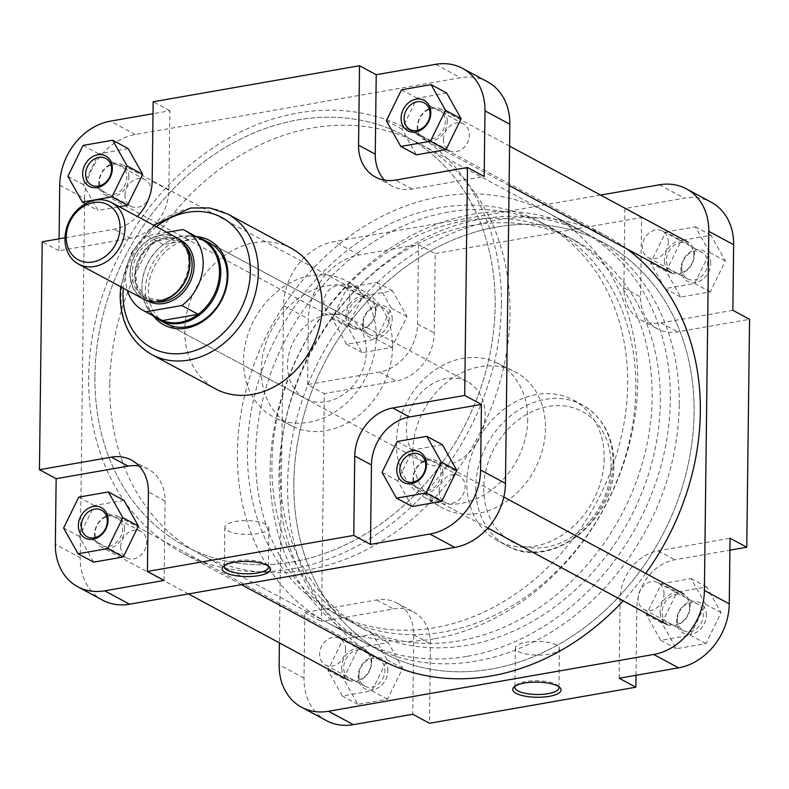 <?xml version="1.0" encoding="UTF-8"?>
<svg xmlns="http://www.w3.org/2000/svg" width="789" height="789" viewBox="0 0 789 789"><rect width="100%" height="100%" fill="white"/><g stroke="black" fill="none" stroke-linecap="round" stroke-linejoin="round"><path stroke-width="0.59" stroke-dasharray="3.94 2.96" d="M375.495 309.791A15.997 13.038 118.3 0 1 362.644 328.332A15.997 13.038 118.3 0 1 348.028 316.951A15.997 13.038 118.3 0 1 360.879 298.41A15.997 13.038 118.3 0 1 375.495 309.791M346.036 316.872A17.457 14.222 -61.7 0 0 352.742 328.342A17.457 14.222 -61.7 0 0 368.552 325.847A17.457 14.222 -61.7 0 0 375.998 309.071A17.457 14.222 -61.7 0 0 369.291 297.601A17.457 14.222 -61.7 0 0 353.482 300.096A17.457 14.222 -61.7 0 0 346.036 316.872M99.365 183.117A15.997 13.038 -61.7 0 0 113.981 194.498A15.997 13.038 -61.7 0 0 126.832 175.967A15.997 13.038 -61.7 0 0 112.216 164.576A15.997 13.038 -61.7 0 0 99.365 183.117M128.824 176.036A17.457 14.222 118.3 0 1 121.378 192.822A17.457 14.222 118.3 0 1 105.568 195.307A17.457 14.222 118.3 0 1 98.862 183.837A17.457 14.222 118.3 0 1 106.308 167.061A17.457 14.222 118.3 0 1 122.117 164.566A17.457 14.222 118.3 0 1 128.824 176.036M693.925 254.176A15.997 13.038 118.3 0 1 681.085 272.718A15.997 13.038 118.3 0 1 666.468 261.327A15.997 13.038 118.3 0 1 679.319 242.795A15.997 13.038 118.3 0 1 693.925 254.176M664.476 261.258A17.457 14.222 -61.7 0 0 671.183 272.728A17.457 14.222 -61.7 0 0 686.992 270.233A17.457 14.222 -61.7 0 0 694.438 253.456A17.457 14.222 -61.7 0 0 687.732 241.986A17.457 14.222 -61.7 0 0 671.922 244.472A17.457 14.222 -61.7 0 0 664.476 261.258M417.805 127.502A15.997 13.038 -61.7 0 0 432.421 138.884A15.997 13.038 -61.7 0 0 445.272 120.342A15.997 13.038 -61.7 0 0 430.656 108.961A15.997 13.038 -61.7 0 0 417.805 127.502M447.264 120.421A17.457 14.222 118.3 0 1 439.808 137.197A17.457 14.222 118.3 0 1 424.009 139.692A17.457 14.222 118.3 0 1 417.302 128.222A17.457 14.222 118.3 0 1 424.748 111.446A17.457 14.222 118.3 0 1 440.548 108.951A17.457 14.222 118.3 0 1 447.264 120.421M689.635 605.883A15.997 13.038 118.3 0 1 676.784 624.424A15.997 13.038 118.3 0 1 662.168 613.033A15.997 13.038 118.3 0 1 675.019 594.502A15.997 13.038 118.3 0 1 689.635 605.883M660.176 612.964A17.457 14.222 -61.7 0 0 666.883 624.434A17.457 14.222 -61.7 0 0 682.692 621.939A17.457 14.222 -61.7 0 0 690.138 605.163A17.457 14.222 -61.7 0 0 683.432 593.693A17.457 14.222 -61.7 0 0 667.622 596.178A17.457 14.222 -61.7 0 0 660.176 612.964M413.505 479.209A15.997 13.038 -61.7 0 0 428.121 490.59A15.997 13.038 -61.7 0 0 440.972 472.049A15.997 13.038 -61.7 0 0 426.356 460.668A15.997 13.038 -61.7 0 0 413.505 479.209M442.964 472.128A17.457 14.222 118.3 0 1 435.518 488.904A17.457 14.222 118.3 0 1 419.709 491.399A17.457 14.222 118.3 0 1 413.002 479.929A17.457 14.222 118.3 0 1 420.448 463.153A17.457 14.222 118.3 0 1 436.258 460.658A17.457 14.222 118.3 0 1 442.964 472.128M371.195 661.498A15.997 13.038 118.3 0 1 358.344 680.039A15.997 13.038 118.3 0 1 343.728 668.658A15.997 13.038 118.3 0 1 356.579 650.116A15.997 13.038 118.3 0 1 371.195 661.498M341.736 668.579A17.457 14.222 -61.7 0 0 348.452 680.049A17.457 14.222 -61.7 0 0 364.252 677.554A17.457 14.222 -61.7 0 0 371.698 660.778A17.457 14.222 -61.7 0 0 364.991 649.308A17.457 14.222 -61.7 0 0 349.192 651.803A17.457 14.222 -61.7 0 0 341.736 668.579M95.075 534.824A15.997 13.038 -61.7 0 0 109.681 546.205A15.997 13.038 -61.7 0 0 122.532 527.673A15.997 13.038 -61.7 0 0 107.915 516.282A15.997 13.038 -61.7 0 0 95.075 534.824M124.524 527.742A17.457 14.222 118.3 0 1 117.078 544.528A17.457 14.222 118.3 0 1 101.268 547.014A17.457 14.222 118.3 0 1 94.562 535.544A17.457 14.222 118.3 0 1 102.008 518.767A17.457 14.222 118.3 0 1 117.817 516.272A17.457 14.222 118.3 0 1 124.524 527.742M94.917 375.919A232.725 189.656 118.3 0 1 201.412 163.796A232.725 189.656 118.3 0 1 405.329 136.043A232.725 189.656 118.3 0 1 495.157 306.014A232.725 189.656 118.3 0 1 388.661 518.136A232.725 189.656 118.3 0 1 184.744 545.889A232.725 189.656 118.3 0 1 94.917 375.919A232.725 189.656 -61.7 0 0 184.744 545.889A232.725 189.656 -61.7 0 0 388.661 518.136A232.725 189.656 -61.7 0 0 495.157 306.014A232.725 189.656 -61.7 0 0 405.329 136.043A232.725 189.656 -61.7 0 0 201.412 163.796A232.725 189.656 -61.7 0 0 94.917 375.919M293.843 482.986A232.725 189.656 118.3 0 1 400.339 270.864A232.725 189.656 118.3 0 1 604.256 243.111A232.725 189.656 118.3 0 1 694.083 413.081A232.725 189.656 118.3 0 1 587.588 625.204A232.725 189.656 118.3 0 1 383.671 652.957A232.725 189.656 118.3 0 1 293.843 482.986A232.725 189.656 118.3 0 1 400.339 270.864A232.725 189.656 118.3 0 1 604.256 243.111A232.725 189.656 118.3 0 1 694.083 413.081A232.725 189.656 118.3 0 1 587.588 625.204A232.725 189.656 118.3 0 1 383.671 652.957A232.725 189.656 118.3 0 1 293.843 482.986M645.727 573.396A239.994 195.583 118.3 0 1 623.162 600.902M380.219 659.367A239.994 195.583 118.3 0 1 287.591 484.081A239.994 195.583 118.3 0 1 397.409 265.331A239.994 195.583 118.3 0 1 607.708 236.7A239.994 195.583 118.3 0 1 626.999 248.939M501.409 304.919A239.994 195.583 118.3 0 1 391.591 523.669A239.994 195.583 118.3 0 1 181.292 552.3A239.994 195.583 118.3 0 1 88.664 377.014A239.994 195.583 118.3 0 1 198.483 158.264A239.994 195.583 118.3 0 1 408.781 129.633A239.994 195.583 118.3 0 1 501.409 304.919M558.543 686.538A22.033 6.894 -179.3 0 0 557.744 685.602A22.033 6.894 -179.3 0 0 555.86 684.31A22.033 6.894 -179.3 0 0 534.764 680.739A22.033 6.894 -179.3 0 0 516.144 685.099A22.033 6.894 -179.3 0 0 515.335 686.006M387.902 670.877A17.269 14.074 -61.7 0 0 373.246 657.059A17.269 14.074 -61.7 0 0 358.196 676.065A17.269 14.074 -61.7 0 0 372.852 689.872A17.269 14.074 -61.7 0 0 387.902 670.877M358.956 675.137A15.09 12.299 118.3 0 1 365.869 661.379A15.09 12.299 118.3 0 1 379.085 659.584A15.09 12.299 118.3 0 1 384.914 670.601A15.09 12.299 118.3 0 1 378.01 684.359A15.09 12.299 118.3 0 1 364.784 686.154A15.09 12.299 118.3 0 1 358.956 675.137M706.342 615.252A17.269 14.074 -61.7 0 0 691.687 601.445A17.269 14.074 -61.7 0 0 676.637 620.44A17.269 14.074 -61.7 0 0 691.292 634.257A17.269 14.074 -61.7 0 0 706.342 615.252M677.396 619.513A15.09 12.299 118.3 0 1 684.3 605.765A15.09 12.299 118.3 0 1 697.525 603.96A15.09 12.299 118.3 0 1 703.354 614.986A15.09 12.299 118.3 0 1 696.45 628.744A15.09 12.299 118.3 0 1 683.225 630.539A15.09 12.299 118.3 0 1 677.396 619.513M710.642 263.546A17.269 14.074 -61.7 0 0 695.987 249.738A17.269 14.074 -61.7 0 0 680.937 268.743A17.269 14.074 -61.7 0 0 695.582 282.551A17.269 14.074 -61.7 0 0 710.642 263.546M681.696 267.816A15.09 12.299 118.3 0 1 688.6 254.058A15.09 12.299 118.3 0 1 701.825 252.253A15.09 12.299 118.3 0 1 707.644 263.279A15.09 12.299 118.3 0 1 700.74 277.038A15.09 12.299 118.3 0 1 687.525 278.833A15.09 12.299 118.3 0 1 681.696 267.816M392.202 319.17A17.269 14.074 -61.7 0 0 377.546 305.353A17.269 14.074 -61.7 0 0 362.496 324.358A17.269 14.074 -61.7 0 0 377.142 338.165A17.269 14.074 -61.7 0 0 392.202 319.17M363.256 323.431A15.09 12.299 118.3 0 1 370.159 309.673A15.09 12.299 118.3 0 1 383.385 307.878A15.09 12.299 118.3 0 1 389.214 318.894A15.09 12.299 118.3 0 1 382.3 332.652A15.09 12.299 118.3 0 1 369.084 334.447A15.09 12.299 118.3 0 1 363.256 323.431M518.452 651.556A22.033 6.894 -179.3 0 0 543.187 654.959A22.033 6.894 -179.3 0 0 559.431 648.519A22.033 6.894 -179.3 0 0 556.344 644.938A22.033 6.894 -179.3 0 0 531.608 641.536A22.033 6.894 -179.3 0 0 515.375 647.976A22.033 6.894 -179.3 0 0 518.452 651.556M668.313 242.105A15.09 12.299 -61.7 0 0 662.484 231.088A15.09 12.299 -61.7 0 0 649.258 232.883A15.09 12.299 -61.7 0 0 642.354 246.641A15.09 12.299 -61.7 0 0 648.183 257.658A15.09 12.299 -61.7 0 0 661.399 255.863A15.09 12.299 -61.7 0 0 668.313 242.105M349.872 297.719A15.09 12.299 -61.7 0 0 344.043 286.703A15.09 12.299 -61.7 0 0 330.818 288.498A15.09 12.299 -61.7 0 0 323.914 302.256A15.09 12.299 -61.7 0 0 329.743 313.272A15.09 12.299 -61.7 0 0 342.968 311.477A15.09 12.299 -61.7 0 0 349.872 297.719M345.572 649.426A15.09 12.299 -61.7 0 0 339.743 638.409A15.09 12.299 -61.7 0 0 326.528 640.204A15.09 12.299 -61.7 0 0 319.624 653.963A15.09 12.299 -61.7 0 0 325.443 664.979A15.09 12.299 -61.7 0 0 338.668 663.184A15.09 12.299 -61.7 0 0 345.572 649.426M664.013 593.811A15.09 12.299 -61.7 0 0 658.184 582.785A15.09 12.299 -61.7 0 0 644.968 584.59A15.09 12.299 -61.7 0 0 638.054 598.348A15.09 12.299 -61.7 0 0 643.883 609.364A15.09 12.299 -61.7 0 0 657.109 607.569A15.09 12.299 -61.7 0 0 664.013 593.811M679.24 405.092A232.725 189.656 118.3 0 1 572.745 617.215A232.725 189.656 118.3 0 1 368.828 644.968A232.725 189.656 118.3 0 1 279 474.998A232.725 189.656 118.3 0 1 385.496 262.875A232.725 189.656 118.3 0 1 589.413 235.112A232.725 189.656 118.3 0 1 679.24 405.092M527.713 419.383A76.365 62.232 118.3 0 1 491.764 489.752A76.365 62.232 118.3 0 1 423.999 497.04A76.365 62.232 118.3 0 1 396.384 442.323A76.365 62.232 118.3 0 1 430.33 373.503A76.365 62.232 118.3 0 1 496.34 362.644A76.365 62.232 118.3 0 1 527.713 419.383M545.485 428.457A77.174 62.893 118.3 0 1 509.161 499.565A77.174 62.893 118.3 0 1 440.666 506.942A77.174 62.893 118.3 0 1 412.755 451.633A77.174 62.893 118.3 0 1 447.067 382.073A77.174 62.893 118.3 0 1 513.777 371.096A77.174 62.893 118.3 0 1 545.485 428.457M604.196 458.409A79.857 65.073 118.3 0 1 567.656 531.194A79.857 65.073 118.3 0 1 497.691 540.721A79.857 65.073 118.3 0 1 466.861 482.395A79.857 65.073 118.3 0 1 503.402 409.609A79.857 65.073 118.3 0 1 573.376 400.092A79.857 65.073 118.3 0 1 604.196 458.409M307.592 384.588L308.4 318.973A58.179 47.409 118.3 0 1 359.103 254.975L418.515 244.6L417.539 324.032A43.632 35.564 118.3 0 1 379.519 372.023L307.592 384.588L324.299 393.573L321.508 621.505L393.435 608.95A43.632 35.564 118.3 0 1 413.604 611.968A43.632 35.564 118.3 0 1 430.449 643.834L429.472 723.266M347.298 287.64L376.905 282.472L391.364 308.203L376.215 339.102L346.608 344.28L332.149 318.539L347.298 287.64L362.891 296.023L392.498 290.855L406.956 316.586L391.808 347.495L362.2 352.663L347.742 326.932L362.891 296.023M732.853 310.314L660.935 322.879A43.632 35.564 118.3 0 1 640.757 319.861A43.632 35.564 118.3 0 1 623.912 287.985L624.888 208.552L684.3 198.177A58.179 47.409 118.3 0 1 711.195 202.201M665.738 232.025L695.346 226.847L709.804 252.588L694.655 283.488L665.048 288.656L650.59 262.924L665.738 232.025L681.331 240.408L710.938 235.24L725.397 260.972L710.248 291.881L680.641 297.049L666.182 271.317L681.331 240.408M619.148 678.234L620.115 598.802A43.632 35.564 118.3 0 1 658.144 550.811L730.062 538.246M661.448 583.732L691.056 578.554L705.504 604.295L690.355 635.194L660.748 640.362L646.29 614.631L661.448 583.732L677.031 592.115L706.638 586.947L721.097 612.678L705.948 643.587L676.341 648.755L661.882 623.024L677.031 592.115M326.468 720.633A58.179 47.409 118.3 0 1 304.012 678.136L304.81 612.52L376.728 599.956A43.632 35.564 118.3 0 1 396.906 602.974A43.632 35.564 118.3 0 1 413.742 634.849L412.775 714.282M343.008 639.346L372.615 634.178L387.074 659.91L371.915 690.809L342.308 695.987L327.859 670.246L343.008 639.346L358.591 647.73L388.198 642.562L402.656 668.293L387.507 699.202L357.9 704.37L343.442 678.639L358.591 647.73M600.567 195.08L334.24 241.592A58.179 47.409 -61.7 0 0 283.527 305.59L279.414 642.887M418.515 244.6L435.212 253.585L434.246 333.017A43.632 35.564 118.3 0 1 396.216 381.018L324.299 393.573M435.212 253.585L641.585 217.547L640.619 296.98A43.632 35.564 118.3 0 0 657.454 328.845A43.632 35.564 118.3 0 0 677.633 331.863L749.55 319.298M635.993 675.295L636.822 607.796A43.632 35.564 118.3 0 1 674.851 559.795L729.914 550.18M304.81 612.52L321.508 621.505M624.888 208.552L641.585 217.547M388.198 642.562L372.615 634.178M402.656 668.293L387.074 659.91M387.507 699.202L371.915 690.809M357.9 704.37L342.308 695.987M343.442 678.639L327.859 670.246M706.638 586.947L691.056 578.554M721.097 612.678L705.504 604.295M705.948 643.587L690.355 635.194M676.341 648.755L660.748 640.362M661.882 623.024L646.29 614.631M710.938 235.24L695.346 226.847M725.397 260.972L709.804 252.588M710.248 291.881L694.655 283.488M680.641 297.049L665.048 288.656M666.182 271.317L650.59 262.924M392.498 290.855L376.905 282.472M406.956 316.586L391.364 308.203M391.808 347.495L376.215 339.102M362.2 352.663L346.608 344.28M347.742 326.932L332.149 318.539M268.013 565.831A22.033 6.894 -179.3 0 0 267.224 564.904A22.033 6.894 -179.3 0 0 265.341 563.612A22.033 6.894 -179.3 0 0 244.235 560.032A22.033 6.894 -179.3 0 0 225.624 564.391A22.033 6.894 -179.3 0 0 224.806 565.309M153.49 315.985A48.001 39.115 118.3 0 1 145.393 289.849A48.001 39.115 118.3 0 1 196.224 236.582M348.669 317.799L209.489 242.894A45.821 37.339 -61.7 0 0 169.349 248.357A45.821 37.339 -61.7 0 0 148.381 290.115A45.821 37.339 -61.7 0 0 166.065 323.589L305.235 398.494A45.821 37.339 -61.7 0 0 345.385 393.03A45.821 37.339 -61.7 0 0 366.352 351.263A45.821 37.339 -61.7 0 0 348.669 317.799A45.821 37.339 -61.7 0 0 308.519 323.263A45.821 37.339 -61.7 0 0 287.551 365.031A45.821 37.339 -61.7 0 0 305.235 398.494M265.814 524.241A22.033 6.894 -179.3 0 0 241.089 520.829A22.033 6.894 -179.3 0 0 224.845 527.279A22.033 6.894 -179.3 0 0 227.932 530.859A22.033 6.894 -179.3 0 0 252.667 534.261A22.033 6.894 -179.3 0 0 268.901 527.811A22.033 6.894 -179.3 0 0 265.814 524.241M443.428 139.574A15.09 12.299 118.3 0 1 450.332 125.816A15.09 12.299 118.3 0 1 463.557 124.021A15.09 12.299 118.3 0 1 469.376 135.037A15.09 12.299 118.3 0 1 462.472 148.796A15.09 12.299 118.3 0 1 449.257 150.591A15.09 12.299 118.3 0 1 443.428 139.574M124.987 195.189A15.09 12.299 118.3 0 1 131.891 181.431A15.09 12.299 118.3 0 1 145.117 179.636A15.09 12.299 118.3 0 1 150.946 190.652A15.09 12.299 118.3 0 1 144.032 204.41A15.09 12.299 118.3 0 1 130.816 206.215A15.09 12.299 118.3 0 1 124.987 195.189M439.128 491.281A15.09 12.299 118.3 0 1 446.032 477.523A15.09 12.299 118.3 0 1 459.257 475.728A15.09 12.299 118.3 0 1 465.086 486.744A15.09 12.299 118.3 0 1 458.182 500.502A15.09 12.299 118.3 0 1 444.957 502.297A15.09 12.299 118.3 0 1 439.128 491.281M120.687 546.895A15.09 12.299 118.3 0 1 127.601 533.137A15.09 12.299 118.3 0 1 140.817 531.342A15.09 12.299 118.3 0 1 146.646 542.359A15.09 12.299 118.3 0 1 139.742 556.117A15.09 12.299 118.3 0 1 126.516 557.912A15.09 12.299 118.3 0 1 120.687 546.895M291.309 248.279A79.857 65.073 -61.7 0 0 221.344 257.806A79.857 65.073 -61.7 0 0 184.804 330.591A79.857 65.073 -61.7 0 0 215.624 388.908M109.76 383.908A232.725 189.656 -61.7 0 0 199.587 553.888A232.725 189.656 -61.7 0 0 403.504 526.125A232.725 189.656 -61.7 0 0 510 314.002A232.725 189.656 -61.7 0 0 420.172 144.032A232.725 189.656 -61.7 0 0 216.255 171.785A232.725 189.656 -61.7 0 0 109.76 383.908M261.287 369.617A76.365 62.232 -61.7 0 0 292.66 426.356A76.365 62.232 -61.7 0 0 358.67 415.497A76.365 62.232 -61.7 0 0 392.616 346.677A76.365 62.232 -61.7 0 0 365.001 291.96A76.365 62.232 -61.7 0 0 297.236 299.248A76.365 62.232 -61.7 0 0 261.287 369.617M243.515 360.543A77.174 62.893 -61.7 0 0 275.223 417.904A77.174 62.893 -61.7 0 0 341.933 406.927A77.174 62.893 -61.7 0 0 376.245 337.367A77.174 62.893 -61.7 0 0 348.334 282.058A77.174 62.893 -61.7 0 0 279.839 289.435A77.174 62.893 -61.7 0 0 243.515 360.543M384.499 180.139A43.632 35.564 -61.7 0 0 392.094 186.026A43.632 35.564 -61.7 0 0 412.272 189.044L484.19 176.48M446.692 93.013L417.085 98.191L401.926 129.09L416.385 154.822M59.086 238.82L58.938 250.754L130.856 238.189A43.632 35.564 -61.7 0 0 168.885 190.198L169.852 110.766L153.007 113.705M128.252 148.638L98.645 153.806L83.496 184.705L97.944 210.446L119.267 206.718M164.112 580.448L165.088 501.015A43.632 35.564 -61.7 0 0 148.243 469.139A43.632 35.564 -61.7 0 0 139.14 466.043M123.952 500.344L94.345 505.512L79.196 536.412L93.654 562.153M442.392 444.72L412.785 449.898L397.636 480.797L412.095 506.528M59.737 185.139L84.601 198.522L80.212 557.685L55.348 544.302M84.601 198.522A58.179 47.409 118.3 0 1 135.304 134.524L460.5 77.726A58.179 47.409 118.3 0 1 487.405 81.75M102.669 600.182A58.179 47.409 118.3 0 1 80.212 557.685M64.994 237.795L114.149 229.204A43.632 35.564 -61.7 0 0 137.316 216.433M169.852 110.766L153.155 101.781M58.938 250.754L42.231 241.769M397.192 441.505L412.785 449.898M382.044 472.414L397.636 480.797M78.752 497.119L94.345 505.512M63.603 528.028L79.196 536.412M83.052 145.413L98.645 153.806M67.903 176.322L83.496 184.705M85.478 203.73L97.944 210.446M401.493 89.798L417.085 98.191M386.344 120.707L401.926 129.09M464.613 220.881A221.088 180.168 -61.7 0 0 280.332 403.662A221.088 180.168 -61.7 0 0 357.269 625.539A221.088 180.168 -61.7 0 0 459.484 640.826A221.088 180.168 -61.7 0 0 643.765 458.044A221.088 180.168 -61.7 0 0 566.827 236.177A221.088 180.168 -61.7 0 0 464.613 220.881M472.779 225.279A221.088 180.168 -61.7 0 0 288.498 408.061A221.088 180.168 -61.7 0 0 365.435 629.928A221.088 180.168 -61.7 0 0 467.65 645.224A221.088 180.168 -61.7 0 0 651.931 462.443A221.088 180.168 -61.7 0 0 574.994 240.566A221.088 180.168 -61.7 0 0 472.779 225.279M467.512 656.27A232.725 189.656 -61.7 0 0 661.498 463.873A232.725 189.656 -61.7 0 0 580.507 230.319A232.725 189.656 -61.7 0 0 472.917 214.223A232.725 189.656 -61.7 0 0 278.931 406.631A232.725 189.656 -61.7 0 0 359.922 640.175A232.725 189.656 -61.7 0 0 467.512 656.27M434.847 638.696A232.725 189.656 -61.7 0 0 628.833 446.288A232.725 189.656 -61.7 0 0 547.842 212.744A232.725 189.656 -61.7 0 0 440.252 196.648A232.725 189.656 -61.7 0 0 246.267 389.046A232.725 189.656 -61.7 0 0 327.257 622.6A232.725 189.656 -61.7 0 0 434.847 638.696M440.114 207.694A221.088 180.168 -61.7 0 0 255.833 390.476A221.088 180.168 -61.7 0 0 332.771 612.353A221.088 180.168 -61.7 0 0 434.986 627.649A221.088 180.168 -61.7 0 0 619.266 444.858A221.088 180.168 -61.7 0 0 542.329 222.991A221.088 180.168 -61.7 0 0 440.114 207.694M448.28 212.093A221.088 180.168 -61.7 0 0 263.999 394.875A221.088 180.168 -61.7 0 0 340.937 616.742A221.088 180.168 -61.7 0 0 443.152 632.038A221.088 180.168 -61.7 0 0 627.433 449.257A221.088 180.168 -61.7 0 0 550.495 227.39A221.088 180.168 -61.7 0 0 448.28 212.093M445.183 465.579A45.821 37.339 -61.7 0 0 483.371 427.697A45.821 37.339 -61.7 0 0 467.433 381.718A45.821 37.339 -61.7 0 0 446.249 378.552A45.821 37.339 -61.7 0 0 408.061 416.434A45.821 37.339 -61.7 0 0 423.999 462.413A45.821 37.339 -61.7 0 0 445.183 465.579M196.905 236.947A45.821 37.339 -61.7 0 0 181.904 236.276A45.821 37.339 -61.7 0 0 167.357 241.868A45.821 37.339 -61.7 0 0 142 288.981A45.821 37.339 -61.7 0 0 154.161 316.35M202.092 239.738A45.091 36.748 -61.7 0 0 199.084 238.327A45.091 36.748 -61.7 0 0 181.253 236.621A45.091 36.748 -61.7 0 0 166.933 242.124A45.091 36.748 -61.7 0 0 163.293 244.58L146.961 235.793L166.834 232.321M176.489 237.519A34.903 28.443 -61.7 0 0 160.345 235.102A34.903 28.443 -61.7 0 0 131.25 263.96A34.903 28.443 -61.7 0 0 143.401 299.001M159.358 319.151A45.091 36.748 -61.7 0 1 141.981 288.488A45.091 36.748 -61.7 0 1 163.293 244.58L199.084 238.327L182.762 229.54M146.961 235.793A45.091 36.748 -61.7 0 0 127.374 290.372M611.071 465.678A74.038 60.339 118.3 0 1 546.55 547.112A74.038 60.339 118.3 0 1 483.746 487.918A74.038 60.339 118.3 0 1 548.266 406.483A74.038 60.339 118.3 0 1 611.071 465.678M475.777 487.188A79.857 65.073 -61.7 0 0 506.597 545.515A79.857 65.073 -61.7 0 0 576.562 535.987A79.857 65.073 -61.7 0 0 613.102 463.202A79.857 65.073 -61.7 0 0 582.282 404.885A79.857 65.073 -61.7 0 0 512.317 414.412A79.857 65.073 -61.7 0 0 475.777 487.188M304.012 678.136L279.148 664.752M283.527 305.59L308.4 318.973M359.103 254.975L334.24 241.592M659.426 184.794L684.3 198.177M413.742 634.849L430.449 643.834M376.728 599.956L393.435 608.95M658.144 550.811L674.851 559.795M620.115 598.802L636.822 607.796M623.912 287.985L640.619 296.98M660.935 322.879L677.633 331.863M379.519 372.023L396.216 381.018M417.539 324.032L434.246 333.017M151.794 354.557A79.857 65.073 118.3 0 1 120.964 296.23A79.857 65.073 118.3 0 1 157.504 223.445A79.857 65.073 118.3 0 1 227.479 213.918M156.36 226.69A74.038 60.339 -61.7 0 0 123.271 288.163M435.636 64.343L460.5 77.726M135.304 134.524L110.44 121.141M165.088 501.015L148.381 492.02M168.885 190.198L152.178 181.204M130.856 238.189L114.149 229.204M412.272 189.044L395.565 180.05M160.305 300.086A33.089 26.964 118.3 0 1 144.998 297.798A33.089 26.964 118.3 0 1 133.489 264.591A33.089 26.964 118.3 0 1 161.064 237.233A33.089 26.964 118.3 0 1 176.371 239.521A33.089 26.964 118.3 0 1 187.881 272.728A33.089 26.964 118.3 0 1 160.305 300.086M160.345 235.447A34.548 28.148 -61.7 0 0 130.234 273.448A34.548 28.148 -61.7 0 0 159.546 301.063A34.548 28.148 -61.7 0 0 189.646 263.072A34.548 28.148 -61.7 0 0 160.345 235.447M185.415 245.931A33.089 26.964 -61.7 0 0 179.34 241.118A33.089 26.964 -61.7 0 0 164.043 238.83A33.089 26.964 -61.7 0 0 136.458 266.189A33.089 26.964 -61.7 0 0 147.967 299.396A33.089 26.964 -61.7 0 0 155.334 301.822M147.267 300.648A34.548 28.148 118.3 0 1 136.142 265.893A34.548 28.148 118.3 0 1 164.793 237.844A34.548 28.148 118.3 0 1 179.991 239.836M352.742 328.342L105.568 195.307M369.291 297.601L122.117 164.566M509.112 185.494L424.009 139.692M509.586 146.113L440.548 108.951M487.809 528.048L419.709 491.399M503.826 497.021L436.258 460.658M188.433 593.92L101.268 547.014M364.991 649.308L117.817 516.272M589.413 235.112L420.172 144.032M241.434 584.669L181.292 552.3M607.708 236.7L408.781 129.633M368.828 644.968L199.587 553.888M573.376 400.092L582.282 404.885C603.062 417.154 613.605 436.909 613.921 464.149C615.637 520.918 550.199 571.798 506.597 545.515L497.691 540.721M557.744 685.602L559.786 687.475M559.431 648.519L558.947 687.89M662.484 231.088L701.825 252.253M344.043 286.703L383.385 307.878M339.743 638.409L379.085 659.584M658.184 582.785L697.525 603.96M423.999 497.04L440.666 506.942M496.34 362.644L513.777 371.096M643.883 609.364L683.225 630.539M325.443 664.979L364.784 686.154M329.743 313.272L369.084 334.447M648.183 257.658L687.525 278.833M396.906 602.974L413.604 611.968M640.757 319.861L657.454 328.845M515.375 647.976L514.892 687.347M516.144 685.099L514.063 686.913M225.624 564.391L223.543 566.216M224.845 527.279L224.362 566.65M463.557 124.021L424.216 102.846M145.117 179.636L105.775 158.461M459.257 475.728L419.916 454.553M140.817 531.342L101.475 510.167M292.66 426.356L275.223 417.904M365.001 291.96L348.334 282.058M126.516 557.912L87.175 536.747M444.957 502.297L405.615 481.122M130.816 206.215L91.475 185.04M449.257 150.591L409.915 129.416M148.243 469.139L131.546 460.155M392.094 186.026L375.396 177.032M120.687 286.772L131.378 252.884L153.776 225.289M268.901 527.811L268.418 567.183M267.224 564.904L269.256 566.778M160.039 300.037L144.998 297.798L147.967 299.396L136.931 285.726L135.57 272.412L141.379 255.458L153.036 243.416L164.309 238.88L179.34 241.118L176.371 239.521C199.795 249.827 187.338 297.068 160.039 300.037M365.435 629.928L357.269 625.539M580.507 230.319L547.842 212.744M340.937 616.742L332.771 612.353M467.433 381.718L209.489 242.894M141.981 288.488L142 288.981M423.999 462.413L166.065 323.589M550.495 227.39L542.329 222.991M359.922 640.175L327.257 622.6M574.994 240.566L566.827 236.177"/><path stroke-width="1.18" d="M626.999 248.939A239.994 195.583 118.3 0 1 700.336 411.986A239.994 195.583 118.3 0 1 645.727 573.396M623.162 600.902A239.994 195.583 118.3 0 1 380.219 659.367L241.434 584.669M557.715 686.055A24.212 7.574 0.7 0 1 559.786 687.475A24.212 7.574 0.7 0 1 547.063 696.677A24.212 7.574 0.7 0 1 516.075 693.324A24.212 7.574 0.7 0 1 514.063 686.913A24.212 7.574 0.7 0 1 534.518 682.13A24.212 7.574 0.7 0 1 557.715 686.055M515.335 686.006A22.033 6.894 -179.3 0 0 514.892 687.347A22.033 6.894 -179.3 0 0 517.979 690.927A22.033 6.894 -179.3 0 0 542.704 694.33A22.033 6.894 -179.3 0 0 558.947 687.89A22.033 6.894 -179.3 0 0 558.543 686.538M733.652 244.698L708.788 231.315A58.179 47.409 -61.7 0 0 686.331 188.818L711.195 202.201A58.179 47.409 118.3 0 1 733.652 244.698L732.853 310.314L749.55 319.298L746.769 547.231L729.914 550.18M746.769 547.231L730.062 538.246L729.263 603.861A58.179 47.409 118.3 0 1 678.56 667.859L619.148 678.234L635.845 687.219L635.993 675.295M635.845 687.219L429.472 723.266L412.775 714.282L353.364 724.657A58.179 47.409 118.3 0 1 326.468 720.633L301.595 707.25A58.179 47.409 -61.7 0 0 328.5 711.274L353.364 724.657M708.788 231.315L704.399 590.478L729.263 603.861M686.331 188.818A58.179 47.409 -61.7 0 0 659.426 184.794L600.567 195.08M279.414 642.887L279.148 664.752A58.179 47.409 -61.7 0 0 301.595 707.25M678.56 667.859L653.696 654.476L328.5 711.274M653.696 654.476A58.179 47.409 -61.7 0 0 704.399 590.478M225.546 572.627A24.212 7.574 0.7 0 1 223.543 566.216A24.212 7.574 0.7 0 1 243.998 561.423A24.212 7.574 0.7 0 1 267.185 565.348A24.212 7.574 0.7 0 1 269.256 566.778A24.212 7.574 0.7 0 1 256.543 575.97A24.212 7.574 0.7 0 1 225.546 572.627M224.806 565.309A22.033 6.894 -179.3 0 0 224.362 566.65A22.033 6.894 -179.3 0 0 227.449 570.23A22.033 6.894 -179.3 0 0 252.184 573.633A22.033 6.894 -179.3 0 0 268.418 567.183A22.033 6.894 -179.3 0 0 268.013 565.831M396.798 469.83A17.269 14.074 118.3 0 1 411.858 450.835A17.269 14.074 118.3 0 1 426.504 464.642A17.269 14.074 118.3 0 1 411.454 483.647A17.269 14.074 118.3 0 1 396.798 469.83M425.744 465.569A15.09 12.299 -61.7 0 0 419.916 454.553A15.09 12.299 -61.7 0 0 406.7 456.348A15.09 12.299 -61.7 0 0 399.786 470.106A15.09 12.299 -61.7 0 0 405.615 481.122A15.09 12.299 -61.7 0 0 418.841 479.327A15.09 12.299 -61.7 0 0 425.744 465.569M78.358 525.454A17.269 14.074 118.3 0 1 93.418 506.449A17.269 14.074 118.3 0 1 108.063 520.257A17.269 14.074 118.3 0 1 93.013 539.262A17.269 14.074 118.3 0 1 78.358 525.454M107.304 521.184A15.09 12.299 -61.7 0 0 101.475 510.167A15.09 12.299 -61.7 0 0 88.26 511.962A15.09 12.299 -61.7 0 0 81.356 525.721A15.09 12.299 -61.7 0 0 87.175 536.747A15.09 12.299 -61.7 0 0 100.4 534.942A15.09 12.299 -61.7 0 0 107.304 521.184M82.658 173.748A17.269 14.074 118.3 0 1 97.708 154.743A17.269 14.074 118.3 0 1 112.363 168.56A17.269 14.074 118.3 0 1 97.313 187.555A17.269 14.074 118.3 0 1 82.658 173.748M111.604 169.487A15.09 12.299 -61.7 0 0 105.775 158.461A15.09 12.299 -61.7 0 0 92.55 160.256A15.09 12.299 -61.7 0 0 85.646 174.014A15.09 12.299 -61.7 0 0 91.475 185.04A15.09 12.299 -61.7 0 0 104.7 183.235A15.09 12.299 -61.7 0 0 111.604 169.487M401.098 118.123A17.269 14.074 118.3 0 1 416.148 99.128A17.269 14.074 118.3 0 1 430.804 112.935A17.269 14.074 118.3 0 1 415.754 131.941A17.269 14.074 118.3 0 1 401.098 118.123M430.044 113.863A15.09 12.299 -61.7 0 0 424.216 102.846A15.09 12.299 -61.7 0 0 410.99 104.641A15.09 12.299 -61.7 0 0 404.086 118.399A15.09 12.299 -61.7 0 0 409.915 129.416A15.09 12.299 -61.7 0 0 423.131 127.621A15.09 12.299 -61.7 0 0 430.044 113.863M196.224 236.582A48.001 39.115 118.3 0 1 227.942 275.43A48.001 39.115 118.3 0 1 199.331 323.529A48.001 39.115 118.3 0 1 153.49 315.985M154.161 316.35A45.821 37.339 -61.7 0 0 159.654 320.137L166.065 323.589A45.821 37.339 -61.7 0 0 206.215 318.115A45.821 37.339 -61.7 0 0 227.173 276.357A45.821 37.339 -61.7 0 0 209.489 242.894L203.079 239.442A45.821 37.339 -61.7 0 0 196.905 236.947M151.794 354.557L215.624 388.908A79.857 65.073 -61.7 0 0 285.598 379.391A79.857 65.073 -61.7 0 0 322.139 306.605A79.857 65.073 -61.7 0 0 291.309 248.279L227.479 213.918A79.857 65.073 118.3 0 1 258.299 272.244A79.857 65.073 118.3 0 1 221.758 345.03A79.857 65.073 118.3 0 1 151.794 354.557C131.013 342.278 120.47 322.523 120.155 295.283L120.687 286.772M481.408 404.412L409.481 416.977A43.632 35.564 -61.7 0 0 371.461 464.968L370.485 544.4L429.897 534.025A58.179 47.409 -61.7 0 0 480.6 470.027L481.408 404.412L464.701 395.427L467.492 167.495L484.19 176.48L484.988 110.864A58.179 47.409 -61.7 0 0 462.532 68.367A58.179 47.409 -61.7 0 0 435.636 64.343L376.225 74.718L375.258 154.151A43.632 35.564 -61.7 0 0 384.499 180.139M400.802 146.438L416.385 154.822L445.992 149.654L461.141 118.754L446.692 93.013L431.1 84.63L401.493 89.798L386.344 120.707L400.802 146.438L430.409 141.27L445.558 110.361L431.1 84.63M153.007 113.705L110.44 121.141A58.179 47.409 -61.7 0 0 59.737 185.139L59.086 238.82M119.267 206.718L127.552 205.268L142.71 174.369L128.252 148.638L112.659 140.245L83.052 145.413L67.903 176.322L82.362 202.053L111.969 196.885L127.118 165.976L112.659 140.245M139.14 466.043A43.632 35.564 -61.7 0 0 128.065 466.121L56.147 478.686L55.348 544.302A58.179 47.409 -61.7 0 0 77.805 586.799A58.179 47.409 -61.7 0 0 104.7 590.823L164.112 580.448L147.415 571.453L148.381 492.02A43.632 35.564 -61.7 0 0 131.546 460.155A43.632 35.564 -61.7 0 0 111.367 457.137L39.45 469.702L42.231 241.769L64.994 237.795M78.062 553.76L93.654 562.153L123.262 556.975L138.41 526.076L123.952 500.344L108.359 491.951L78.752 497.119L63.603 528.028L78.062 553.76L107.669 548.592L122.818 517.683L108.359 491.951M396.502 498.145L412.095 506.528L441.702 501.36L456.851 470.461L442.392 444.72L426.8 436.337L397.192 441.505L382.044 472.414L396.502 498.145L426.109 492.977L441.258 462.068L426.8 436.337M462.532 68.367L487.405 81.75A58.179 47.409 118.3 0 1 509.852 124.248L505.473 483.41A58.179 47.409 118.3 0 1 454.76 547.408L429.897 534.025M104.7 590.823L129.574 604.206L454.76 547.408M129.574 604.206A58.179 47.409 118.3 0 1 102.669 600.182L77.805 586.799M376.225 74.718L359.528 65.734L358.551 145.166A43.632 35.564 -61.7 0 0 375.396 177.032A43.632 35.564 -61.7 0 0 395.565 180.05L467.492 167.495M359.528 65.734L153.155 101.781L152.178 181.204A43.632 35.564 -61.7 0 1 137.316 216.433M464.701 395.427L392.784 407.982A43.632 35.564 -61.7 0 0 354.754 455.983L353.788 535.415L147.415 571.453M370.485 544.4L353.788 535.415M56.147 478.686L39.45 469.702M426.109 492.977L441.702 501.36M441.258 462.068L456.851 470.461M107.669 548.592L123.262 556.975M122.818 517.683L138.41 526.076M82.362 202.053L85.478 203.73M111.969 196.885L127.552 205.268M127.118 165.976L142.71 174.369M430.409 141.27L445.992 149.654M445.558 110.361L461.141 118.754M92.777 262.007A31.274 25.485 -61.7 0 0 120.027 227.607A31.274 25.485 -61.7 0 0 93.506 202.605A31.274 25.485 -61.7 0 0 66.246 236.996A31.274 25.485 -61.7 0 0 92.777 262.007M95.4 200.15A34.903 28.443 118.3 0 1 111.535 202.566A34.903 28.443 118.3 0 1 123.686 237.597A34.903 28.443 118.3 0 1 94.591 266.455A34.903 28.443 118.3 0 1 78.446 264.039A34.903 28.443 118.3 0 1 66.306 229.007A34.903 28.443 118.3 0 1 95.4 200.15M159.654 320.137A45.821 37.339 -61.7 0 0 180.839 323.303A45.821 37.339 -61.7 0 0 219.026 285.421A45.821 37.339 -61.7 0 0 203.079 239.442M127.374 290.372A45.091 36.748 -61.7 0 0 143.026 310.363L159.358 319.151A45.091 36.748 -61.7 0 0 162.366 320.561A45.091 36.748 -61.7 0 0 180.208 322.267A45.091 36.748 -61.7 0 0 198.157 314.308A45.091 36.748 -61.7 0 0 202.092 239.738L185.77 230.95A45.091 36.748 -61.7 0 0 182.762 229.54L166.834 232.321M78.446 264.039L143.401 299.001A34.903 28.443 -61.7 0 0 159.536 301.408A34.903 28.443 -61.7 0 0 188.64 272.55A34.903 28.443 -61.7 0 0 176.489 237.519L111.535 202.566M143.026 310.363A45.091 36.748 -61.7 0 0 146.034 311.773L162.366 320.561L198.157 314.308L181.825 305.521A45.091 36.748 -61.7 0 0 185.77 230.95M181.825 305.521L146.034 311.773M123.271 288.163A74.038 60.339 -61.7 0 0 123.005 293.755A74.038 60.339 -61.7 0 0 185.809 352.949A74.038 60.339 -61.7 0 0 250.33 271.524A74.038 60.339 -61.7 0 0 156.36 226.69M480.6 470.027L505.473 483.41M509.852 124.248L484.988 110.864M371.461 464.968L354.754 455.983M409.481 416.977L392.784 407.982M128.065 466.121L111.367 457.137M375.258 154.151L358.551 145.166M155.334 301.822A33.089 26.964 -61.7 0 0 163.274 301.684A33.089 26.964 -61.7 0 0 189.38 278.793A33.089 26.964 -61.7 0 0 185.415 245.931M179.991 239.836A34.548 28.148 118.3 0 1 192.92 274.394A34.548 28.148 118.3 0 1 163.994 303.459A34.548 28.148 118.3 0 1 147.267 300.648M671.183 272.728L509.112 185.494M687.732 241.986L509.586 146.113M666.883 624.434L487.809 528.048M683.432 593.693L503.826 497.021M348.452 680.049L188.433 593.92M153.776 225.289L190.603 208.01L209.785 207.971L227.479 213.918"/></g></svg>
